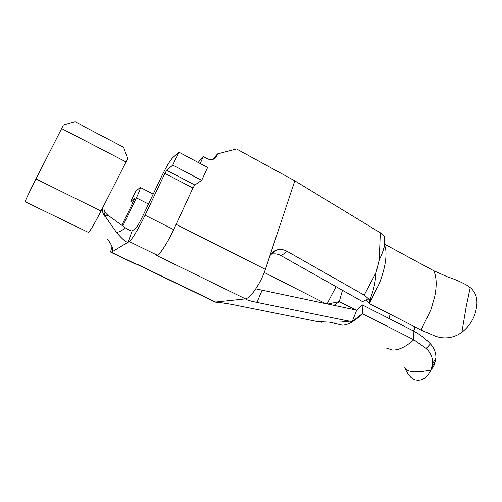 <?xml version="1.0" encoding="UTF-8"?>
<svg xmlns="http://www.w3.org/2000/svg" width="502" height="502" viewBox="0 0 502 502"><rect width="100%" height="100%" fill="white"/><g stroke="black" fill="none" stroke-linecap="round" stroke-linejoin="round"><path stroke-width="0.75" d="M384.639 244.192L433.722 270.729L447.477 276.834C455.088 279.332 461.84 282.293 467.732 285.707L470.976 288.179C476.254 293.143 478.036 299.851 476.323 308.303C474.886 317.647 470.067 325.654 461.865 332.33L458.539 334.47C450.984 338.367 443.266 338.938 435.385 336.183L421.021 330.021L369.403 303.597L366.711 300.629L365.651 300.077L362.563 301.614L281.114 255.7C278.014 253.899 274.676 253.41 271.099 254.232L270.911 254.282M384.607 244.443L385.881 250.649C386.534 259.333 384.413 270.101 379.531 282.952L369.403 303.597L369.397 300.083L368.443 298.69L364.195 295.126L375.992 272.73C375.59 280.9 373.89 289.077 370.884 297.247L369.472 300.717M355.372 309.747L339.264 301.595L342.477 290.294M431.042 369.968C427.277 377.353 422.546 380.729 416.855 380.096L415.386 379.888C411.157 378.608 407.624 374.536 404.788 367.677C405.672 369.874 408.352 371.21 412.832 371.687C417.457 372.133 423.525 371.562 431.042 369.968L432.611 363.605C432.862 357.895 430.735 352.843 426.236 348.457L430.409 343.857C425.294 338.423 419.521 334.062 413.096 330.774L362.206 304.821L356.684 310.154L352.216 321.525L362.331 313.687L362.206 304.821M329.946 322.297L342.402 325.177C347.459 324.963 353.126 322.058 359.401 316.467L362.331 313.687L413.836 339.76L413.096 330.774M430.409 343.857C434.293 348.162 436.125 352.956 435.905 358.233L434.324 364.916L430.804 370.507M330.485 322.228L317.22 321.525L330.485 322.228L341.987 321.989L347.309 320.797L352.216 321.525M321.682 322.24L318.262 321.688M350.132 321.142L341.987 321.989M384.946 239.736L384.4 245.936C383.472 250.071 381.752 254.746 379.236 259.961L380.309 232.777L384.3 236.492L384.946 239.736M426.236 348.457L413.836 339.76C405.811 346.863 398.657 350.283 392.395 350.032L386.013 347.924M358.905 316.825L358.579 316.662M435.579 360.775L432.059 367.012M415.418 327.153L413.447 330.95M333.93 305.392L339.264 301.595L332.142 303.108M328.176 303.955L329.262 304.419M327.624 304.074L334.288 302.656M327.009 303.948L336.026 286.661M200.273 163.577L203.166 156.492L198.19 162.466M203.166 156.492L207.006 158.557C209.365 159.755 211.599 159.937 213.701 159.103L216.726 156.009L217.567 153.894L236.517 148.956L294.781 180.814L269.267 257.601C270.496 253.799 273.094 251.22 277.06 249.87C280.674 249.048 284.044 249.557 287.188 251.395L281.114 255.7M215.195 302.085L246.08 298.803L246.833 298.357C252.042 296.098 261.486 281.421 265.357 269.379L269.267 257.601M380.309 232.777L294.781 180.814M126.071 161.945L127.621 158.613L123.586 147.23L75.093 121.835L63.346 125.18L36.006 178.913C28.583 193.647 24.974 201.258 25.188 201.754L88.308 232.338C89.356 232.457 93.592 225.373 101.009 211.085L126.071 161.945L61.595 128.512M125.249 227.72C122.67 230.23 119.777 231.824 116.571 232.514C122.582 239.479 126.41 242.717 128.041 242.228L132.17 230.87C131.16 231.271 128.851 230.217 125.249 227.72L107.949 215.239C105.966 213.802 104.654 211.857 104.021 209.397C104.014 214.417 104.297 213.055 104.654 215.546L107.949 215.239M103.431 206.328C101.988 209.541 102.264 212.622 104.259 215.559L104.654 215.546L116.571 232.514M104.259 215.559L105.018 216.607M107.56 239.059C111.155 244.173 112.9 247.856 112.793 250.109L112.291 251.709L129.209 241.525L157.346 255.273L156.749 255.531L245.396 298.822M121.892 225.298L134.141 199.796L134.705 198.07L130.84 201.421L135.753 191.212L140.278 187.441C140.485 188.445 139.186 191.921 136.375 197.876L122.871 226.007M112.291 251.709L110.848 252.236C110.578 251.671 110.998 249.877 112.097 246.846M216.098 302.242L136.745 264.046L135.603 264.152L111.111 252.368M132.17 230.87L135.239 228.843C136.82 227.381 139.148 223.509 142.223 217.228L161.769 176.077C166.237 166.934 169.877 160.828 172.694 157.76L178.875 152.162L207.608 167.486L201.685 180.343L194.832 185.018L192.937 188.018L173.698 229.596C168.013 242.002 160.075 254.382 157.346 255.273M178.875 152.162L172.757 165.102L166.746 170.31L164.907 173.385L145.059 215.226C139.179 227.707 131.493 240.395 129.209 241.525M130.84 201.421L132.867 202.438M172.757 165.102L201.685 180.343M212.691 159.435L217.567 153.894M325.785 303.691L264.24 272.479M368.443 298.69L365.651 300.077M379.236 259.961L375.992 272.73M364.195 295.126L287.188 251.395M255.788 288.838L356.684 310.154M215.879 302.323C219.82 302.43 225.662 303.233 233.424 304.727L317.22 321.525M262.057 290.351L256.93 302.405L347.309 320.797M256.93 302.405C251.634 301.319 248.088 300.34 246.306 299.468L246.08 298.803M470.223 287.533L466.201 306.691L461.865 332.33M433.722 270.729C436.614 276.866 436.947 285.475 434.738 296.569L430.879 309.809L421.021 330.021M388.899 318.431L390.205 314.239M414.081 329.801L414.47 326.67M265.357 269.379L176.114 224.375M101.009 211.085L36.006 178.913M111.375 252.261L136.28 264.24M164.907 173.385L192.937 188.018M166.746 170.31L194.832 185.018M145.059 215.226L173.698 229.596M136.375 197.876L148.498 204.019M214.216 158.852L216.726 156.009M344.993 321.958L348.884 321.029M369.742 303.032L370.884 297.247L369.397 300.083M385.881 250.649L384.4 245.936L384.733 237.753M432.611 363.605L435.905 358.233M359.401 316.467L356.138 318.594M214.969 301.928L136.481 264.152M140.278 187.441L153.223 194.067M277.06 249.87L271.099 254.232M246.771 298.389L246.306 299.468"/></g></svg>
